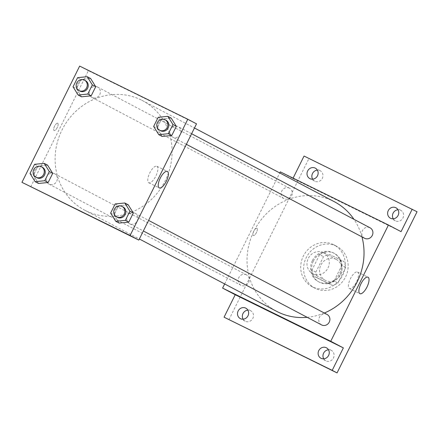 <?xml version="1.0" encoding="UTF-8"?>
<svg xmlns="http://www.w3.org/2000/svg" width="439" height="439" viewBox="0 0 439 439"><rect width="100%" height="100%" fill="white"/><g stroke="black" fill="none" stroke-linecap="round" stroke-linejoin="round"><path stroke-width="0.33" stroke-dasharray="2.19 1.65" d="M323.378 252.628A11.798 10.953 -62.2 0 0 308.37 258.225A11.798 10.953 -62.2 0 0 312.634 273.634A11.798 10.953 -62.2 0 0 327.823 268.306A11.798 10.953 -62.2 0 0 323.636 252.76A11.798 10.953 -62.2 0 0 323.378 252.628M335.983 259.273A11.798 10.953 -62.2 0 0 320.975 264.865A11.798 10.953 -62.2 0 0 325.233 280.274A11.798 10.953 -62.2 0 0 340.423 274.946A11.798 10.953 -62.2 0 0 336.236 259.4A11.798 10.953 -62.2 0 0 335.983 259.273M345.641 267.521L337.948 283.029A15.848 14.712 -62.2 0 1 332.043 285.273L317.622 278.183A15.848 14.712 -62.2 0 1 315.828 272.153L323.521 256.65A15.848 14.712 -62.2 0 1 329.426 254.406L343.847 261.496A15.848 14.712 -62.2 0 1 345.641 267.521L341.767 265.48L334.068 280.982L337.948 283.029M315.828 272.153L311.948 270.111L319.647 254.609L323.521 256.65M329.426 254.406L343.847 261.496M325.546 252.359A15.848 14.712 -62.2 0 0 319.647 254.609M311.948 270.111A15.848 14.712 -62.2 0 0 313.742 276.136L317.622 278.183M334.068 280.982A15.848 14.712 -62.2 0 1 328.169 283.226L313.742 276.136M341.767 265.48A15.848 14.712 -62.2 0 0 339.973 259.449M313.342 261.15A16.221 15.063 117.8 0 1 334.419 253.446A16.221 15.063 117.8 0 1 340.181 274.819A16.221 15.063 117.8 0 1 319.296 282.145A16.221 15.063 117.8 0 1 313.342 261.15M312.37 260.64A16.221 15.063 -62.2 0 0 318.324 281.635A16.221 15.063 -62.2 0 0 339.21 274.309A16.221 15.063 -62.2 0 0 333.453 252.93A16.221 15.063 -62.2 0 0 333.102 252.754A16.221 15.063 -62.2 0 0 312.37 260.64M328.169 283.226L332.043 285.273M336.378 246.147A23.596 21.906 -62.2 0 0 306.367 257.342A23.596 21.906 -62.2 0 0 314.884 288.16A23.596 21.906 -62.2 0 0 345.268 277.497A23.596 21.906 -62.2 0 0 336.889 246.411A23.596 21.906 -62.2 0 0 336.378 246.147M333.47 244.616A23.596 21.906 -62.2 0 0 303.459 255.811A23.596 21.906 -62.2 0 0 311.975 286.623A23.596 21.906 -62.2 0 0 342.36 275.966A23.596 21.906 -62.2 0 0 333.98 244.874A23.596 21.906 -62.2 0 0 333.47 244.616M323.73 358.817A5.899 5.477 -62.2 0 0 325.782 360.792A5.899 5.477 -62.2 0 0 333.448 357.994A5.899 5.477 -62.2 0 0 331.286 350.355A5.899 5.477 -62.2 0 0 328.493 349.779M393.234 218.798A5.899 5.477 -62.2 0 0 395.292 220.773A5.899 5.477 -62.2 0 0 402.958 217.969A5.899 5.477 -62.2 0 0 400.791 210.336A5.899 5.477 -62.2 0 0 397.997 209.76M312.617 179.167A5.899 5.477 -62.2 0 0 314.675 181.148A5.899 5.477 -62.2 0 0 322.341 178.344A5.899 5.477 -62.2 0 0 320.174 170.711A5.899 5.477 -62.2 0 0 317.386 170.129M243.113 319.191A5.899 5.477 -62.2 0 0 245.171 321.167A5.899 5.477 -62.2 0 0 252.837 318.363A5.899 5.477 -62.2 0 0 250.669 310.73A5.899 5.477 -62.2 0 0 247.876 310.148M228.911 319.751L308.908 158.594L417.05 211.752M304.062 156.037L308.908 158.594M224.664 283.951L279.764 172.955M280.312 171.852L292.912 178.497L293.093 178.135M256.897 228.258A4.055 1.504 116.2 0 0 256.886 228.253A4.055 1.504 116.2 0 0 253.742 231.227A4.055 1.504 116.2 0 0 253.303 235.529A4.055 1.504 116.2 0 0 256.436 232.577A4.055 1.504 116.2 0 0 256.897 228.258A4.055 1.504 116.2 0 0 256.886 228.253A4.055 1.504 116.2 0 0 253.747 231.227A4.055 1.504 116.2 0 0 253.308 235.529A4.055 1.504 116.2 0 0 256.436 232.577A4.055 1.504 116.2 0 0 256.897 228.258L256.886 228.253M292.912 178.497L401.054 231.655M334.414 201.759A61.943 57.509 -62.2 0 0 333.069 201.073A61.943 57.509 -62.2 0 0 254.285 230.459A61.943 57.509 -62.2 0 0 276.647 311.35M307.168 317.315A61.943 57.509 -62.2 0 0 324.322 313.018M361.955 236.868A61.943 57.509 -62.2 0 0 353.971 219.324M326.956 314.412A5.899 5.477 -62.2 0 0 319.449 317.21A5.899 5.477 -62.2 0 0 321.578 324.915M289.356 188.128A5.899 5.477 -62.2 0 0 281.849 190.927A5.899 5.477 -62.2 0 0 283.978 198.631A5.899 5.477 -62.2 0 0 291.578 195.97A5.899 5.477 -62.2 0 0 289.482 188.194A5.899 5.477 -62.2 0 0 289.356 188.128M246.339 274.781A5.899 5.477 -62.2 0 0 238.832 277.58A5.899 5.477 -62.2 0 0 240.967 285.284A5.899 5.477 -62.2 0 0 248.562 282.623A5.899 5.477 -62.2 0 0 246.466 274.847A5.899 5.477 -62.2 0 0 246.339 274.781M364.595 238.262A5.899 5.477 117.8 0 1 362.499 230.486A5.899 5.477 117.8 0 1 370.099 227.825M336.686 199.646L341.652 202.154L336.686 199.646M276.685 314.785L283.945 318.396M357.549 272.048A9.186 3.413 -63.8 0 1 356.506 281.822A9.186 3.413 -63.8 0 1 349.411 288.516A9.186 3.413 -63.8 0 1 350.404 278.765A9.186 3.413 -63.8 0 1 357.516 272.032A9.186 3.413 -63.8 0 1 357.549 272.048M141.138 99.911A61.943 57.509 -62.2 0 0 62.349 129.296A61.943 57.509 -62.2 0 0 84.716 210.188A61.943 57.509 -62.2 0 0 164.471 182.207A61.943 57.509 -62.2 0 0 142.477 100.597A61.943 57.509 -62.2 0 0 141.138 99.911M172.79 137.16A5.899 5.477 117.8 0 1 172.664 137.1A5.899 5.477 117.8 0 1 170.568 129.324A5.899 5.477 117.8 0 1 178.163 126.657A5.899 5.477 117.8 0 1 180.292 134.361A5.899 5.477 117.8 0 1 172.79 137.16M54.403 173.619A5.899 5.477 -62.2 0 0 46.902 176.418A5.899 5.477 -62.2 0 0 49.031 184.122A5.899 5.477 -62.2 0 0 56.626 181.461A5.899 5.477 -62.2 0 0 54.535 173.685A5.899 5.477 -62.2 0 0 54.403 173.619M97.42 86.966A5.899 5.477 -62.2 0 0 89.918 89.765A5.899 5.477 -62.2 0 0 92.047 97.469A5.899 5.477 -62.2 0 0 99.642 94.802A5.899 5.477 -62.2 0 0 97.546 87.032A5.899 5.477 -62.2 0 0 97.42 86.966M135.02 213.25A5.899 5.477 -62.2 0 0 127.519 216.048A5.899 5.477 -62.2 0 0 129.648 223.753A5.899 5.477 -62.2 0 0 137.242 221.086A5.899 5.477 -62.2 0 0 135.146 213.316A5.899 5.477 -62.2 0 0 135.02 213.25M30.675 186.932L88.376 70.69L196.518 123.847M79.651 66.091L88.376 70.69M57.696 123.266A4.055 1.504 116.2 0 0 57.679 123.255A4.055 1.504 116.2 0 0 54.54 126.229A4.055 1.504 116.2 0 0 54.101 130.537A4.055 1.504 116.2 0 0 57.235 127.579A4.055 1.504 116.2 0 0 57.696 123.266A4.055 1.504 116.2 0 0 57.685 123.255A4.055 1.504 116.2 0 0 54.54 126.234A4.055 1.504 116.2 0 0 54.107 130.537A4.055 1.504 116.2 0 0 57.235 127.579A4.055 1.504 116.2 0 0 57.696 123.266M119.128 223.083L114.03 214.885L118.568 205.732L128.215 204.783L118.568 205.732L114.03 214.885L119.128 223.083M81.528 96.805L76.43 88.601L80.974 79.454L90.615 78.499L80.974 79.454L76.43 88.601L81.528 96.805M38.517 183.458L33.413 175.26L37.957 166.107L47.599 165.152L37.957 166.107L33.413 175.26L38.517 183.458M162.145 136.43L157.041 128.232L161.585 119.079L171.232 118.129L161.585 119.079L157.041 128.232L162.145 136.43M137.484 94.654L142.445 97.162L137.478 94.654M77.478 209.793L84.743 213.398M156.888 166.282A9.186 3.413 -63.8 0 1 155.845 176.061A9.186 3.413 -63.8 0 1 148.755 182.75A9.186 3.413 -63.8 0 1 149.748 173.004A9.186 3.413 -63.8 0 1 156.86 166.271A9.186 3.413 -63.8 0 1 156.888 166.282M165.92 120.209A5.899 5.477 -62.2 0 0 158.413 123.008A5.899 5.477 -62.2 0 0 160.542 130.712M153.65 126.443L157.041 128.232M158.194 117.29L161.585 119.079M122.904 206.862A5.899 5.477 -62.2 0 0 115.402 209.661A5.899 5.477 -62.2 0 0 117.531 217.365M110.633 213.096L114.03 214.885M115.177 203.943L118.568 205.732M85.303 80.578A5.899 5.477 -62.2 0 0 77.802 83.377A5.899 5.477 -62.2 0 0 79.931 91.082M73.033 86.818L76.43 88.601M77.577 77.665L80.974 79.454M42.287 167.232A5.899 5.477 -62.2 0 0 34.785 170.03A5.899 5.477 -62.2 0 0 36.914 177.735M30.022 173.471L33.413 175.26M34.566 164.318L37.957 166.107M336.236 259.4L323.636 252.76M325.233 280.274L312.634 273.634M318.324 281.635L319.296 282.145M333.453 252.93L334.419 253.446M311.975 286.623L314.884 288.16M333.98 244.874L336.889 246.411M250.669 310.73L245.824 308.173M245.171 321.167L240.32 318.61M320.174 170.711L315.328 168.153M314.675 181.148L309.83 178.591M400.791 210.336L395.945 207.784M395.292 220.773L390.441 218.221M331.286 350.355L326.44 347.803M325.782 360.792L320.936 358.24M349.411 288.516L359.914 293.675M357.516 272.032L368.014 277.19M84.716 210.188L139.366 238.992M142.477 100.597L194.461 127.996M191.607 133.747L178.163 126.657M186.361 144.316L172.664 137.1M49.031 184.122L240.967 285.284M54.535 173.685L246.466 274.847M92.047 97.469L283.978 198.631M97.546 87.032L289.482 188.194M129.648 223.753L143.344 230.969M135.146 213.316L148.591 220.4M148.755 182.75L159.253 187.914M156.86 166.271L167.358 171.429"/><path stroke-width="0.66" d="M328.493 349.779A5.899 5.477 -62.2 0 0 323.73 358.817M397.997 209.76A5.899 5.477 -62.2 0 0 393.234 218.798M317.386 170.129A5.899 5.477 -62.2 0 0 312.617 179.167M247.876 310.148A5.899 5.477 -62.2 0 0 243.113 319.191M293.093 178.135L304.062 156.037L417.05 211.752L337.053 372.909L224.06 317.194L235.211 294.739L222.606 288.094L224.664 283.951M279.764 172.955L280.312 171.852L388.455 225.015L401.054 231.655L412.205 209.2M307.662 170.958A5.899 5.477 117.8 0 1 315.328 168.153A5.899 5.477 117.8 0 1 317.496 175.787A5.899 5.477 117.8 0 1 309.83 178.591A5.899 5.477 117.8 0 1 307.662 170.958M388.279 210.583A5.899 5.477 117.8 0 1 395.945 207.784A5.899 5.477 117.8 0 1 398.107 215.417A5.899 5.477 117.8 0 1 390.441 218.221A5.899 5.477 117.8 0 1 388.279 210.583M388.455 225.015L330.748 341.257L343.353 347.897L332.208 370.351L337.053 372.909M368.047 277.207A9.186 3.413 -63.8 0 1 367.004 286.98A9.186 3.413 -63.8 0 1 359.914 293.675A9.186 3.413 -63.8 0 1 360.902 283.929A9.186 3.413 -63.8 0 1 368.014 277.19A9.186 3.413 -63.8 0 1 368.047 277.207M332.208 370.351L224.06 317.194M318.774 350.602A5.899 5.477 117.8 0 1 326.44 347.803A5.899 5.477 117.8 0 1 328.602 355.436A5.899 5.477 117.8 0 1 320.936 358.24A5.899 5.477 117.8 0 1 318.774 350.602M238.157 310.977A5.899 5.477 117.8 0 1 245.824 308.173A5.899 5.477 117.8 0 1 247.986 315.811A5.899 5.477 117.8 0 1 240.32 318.61A5.899 5.477 117.8 0 1 238.157 310.977M343.353 347.897L235.211 294.739M139.366 238.992L276.647 311.35A61.943 57.509 -62.2 0 0 307.168 317.315M324.322 313.018A61.943 57.509 -62.2 0 0 361.955 236.868M353.971 219.324A61.943 57.509 -62.2 0 0 334.414 201.759L194.461 127.996M330.748 341.257L222.606 288.094M143.344 230.969L321.578 324.915A5.899 5.477 -62.2 0 0 329.179 322.248A5.899 5.477 -62.2 0 0 327.082 314.478A5.899 5.477 -62.2 0 0 326.956 314.412M191.607 133.747L370.099 227.825A5.899 5.477 117.8 0 1 372.228 235.529A5.899 5.477 117.8 0 1 364.721 238.328A5.899 5.477 117.8 0 1 364.595 238.262L186.361 144.316M283.945 318.39L276.685 314.79M187.793 119.249L196.518 123.847L138.817 240.095L21.95 182.333L79.651 66.091L187.793 119.249L130.092 235.496L21.95 182.333M124.824 202.994L128.215 204.783L133.319 212.981L128.775 222.134L119.128 223.083L115.737 221.3L110.633 213.096L115.177 203.943L124.824 202.994L129.928 211.192L125.384 220.345L115.737 221.3M87.224 76.71L90.615 78.499L95.718 86.703L91.175 95.85L81.528 96.805L78.137 95.016L73.033 86.818L77.577 77.665L87.224 76.71L92.327 84.914L87.784 94.067L78.137 95.016M44.207 163.368L47.599 165.152L52.702 173.356L48.158 182.509L38.517 183.458L35.12 181.669L30.022 173.471L34.566 164.318L44.207 163.368L49.311 171.567L44.767 180.72L35.12 181.669M167.841 116.34L171.232 118.129L176.335 126.328L171.792 135.481L162.145 136.43L158.753 134.641L153.65 126.443L158.194 117.29L167.841 116.34L172.939 124.539L168.395 133.692L158.753 134.641M130.092 235.496L138.817 240.095M167.391 171.446A9.186 3.413 -63.8 0 1 166.348 181.219A9.186 3.413 -63.8 0 1 159.253 187.914A9.186 3.413 -63.8 0 1 160.246 178.168A9.186 3.413 -63.8 0 1 167.358 171.429A9.186 3.413 -63.8 0 1 167.391 171.446M82.444 212.3L77.478 209.793L82.444 212.3M84.743 213.398L77.478 209.793M159.576 130.202A5.899 5.477 -62.2 0 0 167.171 127.535A5.899 5.477 -62.2 0 0 165.075 119.765A5.899 5.477 -62.2 0 0 164.949 119.699A5.899 5.477 -62.2 0 0 157.447 122.497A5.899 5.477 -62.2 0 0 159.576 130.202L160.542 130.712A5.899 5.477 -62.2 0 0 168.142 128.045A5.899 5.477 -62.2 0 0 166.046 120.275A5.899 5.477 -62.2 0 0 165.92 120.209M171.232 118.129L176.335 126.328L171.792 135.481L162.145 136.43M172.939 124.539L176.335 126.328M168.395 133.692L171.792 135.481M116.56 216.855A5.899 5.477 -62.2 0 0 124.155 214.188A5.899 5.477 -62.2 0 0 122.064 206.418A5.899 5.477 -62.2 0 0 121.932 206.352A5.899 5.477 -62.2 0 0 114.431 209.151A5.899 5.477 -62.2 0 0 116.56 216.855L117.531 217.365A5.899 5.477 -62.2 0 0 125.126 214.698A5.899 5.477 -62.2 0 0 123.03 206.928A5.899 5.477 -62.2 0 0 122.904 206.862M128.215 204.783L133.319 212.981L128.775 222.134L119.128 223.083M129.928 211.192L133.319 212.981M125.384 220.345L128.775 222.134M78.96 90.571A5.899 5.477 -62.2 0 0 86.554 87.904A5.899 5.477 -62.2 0 0 84.464 80.134A5.899 5.477 -62.2 0 0 84.332 80.068A5.899 5.477 -62.2 0 0 76.83 82.867A5.899 5.477 -62.2 0 0 78.96 90.571L79.931 91.082A5.899 5.477 -62.2 0 0 87.526 88.42A5.899 5.477 -62.2 0 0 85.429 80.644A5.899 5.477 -62.2 0 0 85.303 80.578M90.615 78.499L95.718 86.703L91.175 95.85L81.528 96.805M92.327 84.914L95.718 86.703M87.784 94.067L91.175 95.85M35.943 177.224A5.899 5.477 -62.2 0 0 43.543 174.563A5.899 5.477 -62.2 0 0 41.447 166.787A5.899 5.477 -62.2 0 0 41.321 166.721A5.899 5.477 -62.2 0 0 33.814 169.52A5.899 5.477 -62.2 0 0 35.943 177.224L36.914 177.735A5.899 5.477 -62.2 0 0 44.509 175.073A5.899 5.477 -62.2 0 0 42.413 167.297A5.899 5.477 -62.2 0 0 42.287 167.232M47.599 165.152L52.702 173.356L48.158 182.509L38.517 183.458M49.311 171.567L52.702 173.356M44.767 180.72L48.158 182.509M148.591 220.4L327.082 314.478M165.075 119.765L166.046 120.275M122.064 206.418L123.03 206.928M84.464 80.134L85.429 80.644M41.447 166.787L42.413 167.297"/></g></svg>
